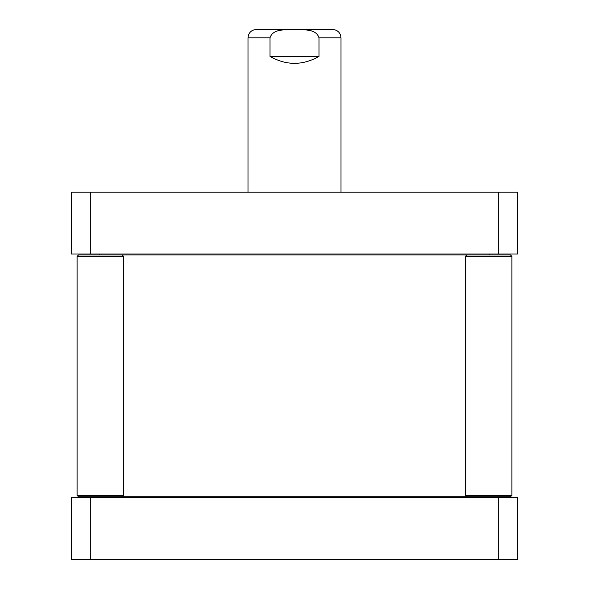 <?xml version="1.0" encoding="UTF-8"?>
<svg xmlns="http://www.w3.org/2000/svg" width="589" height="589" viewBox="0 0 589 589"><rect width="100%" height="100%" fill="white"/><g stroke="black" fill="none" stroke-linecap="round" stroke-linejoin="round"><path stroke-width="0.88" d="M466.782 496.777L465.391 495.378L511.885 495.378L510.494 496.777L122.217 496.777L123.609 495.378L77.115 495.378L77.115 256.37L123.609 256.37L123.609 495.378M122.217 496.777L78.506 496.777L77.115 495.378L77.115 256.37L78.506 254.978L466.782 254.978L465.391 256.37L511.885 256.37L511.885 495.378M341.002 192.198L341.002 37.821C340.501 32.734 337.711 29.943 332.63 29.45L256.37 29.45C251.282 29.943 248.499 32.734 247.998 37.821L270.005 37.821C273.053 28.125 286.335 30.149 294.5 29.568C302.665 30.149 315.947 28.125 318.995 37.821L318.995 56.419C302.665 65.644 286.335 65.644 270.005 56.419L270.005 37.821M270.005 56.419L318.995 56.419M517.702 192.198L71.298 192.198L71.298 254.043L517.702 254.043L517.702 192.198M90.691 192.198L90.691 254.043M498.309 192.198L498.309 254.043M511.885 256.37L510.494 254.978L466.782 254.978M498.309 559.55L517.702 559.55L517.702 497.705L71.298 497.705L71.298 559.55L498.309 559.55L498.309 497.705M90.691 559.55L90.691 497.705M318.995 37.821L341.002 37.821M488.87 497.705L489.798 496.777M100.13 497.705L99.202 496.777M100.13 254.043L99.202 254.978M488.87 254.043L489.798 254.978M247.998 192.198L247.998 37.821M465.391 495.378L465.391 256.37M78.506 254.978L77.115 256.37M122.217 254.978L123.609 256.37"/></g></svg>
